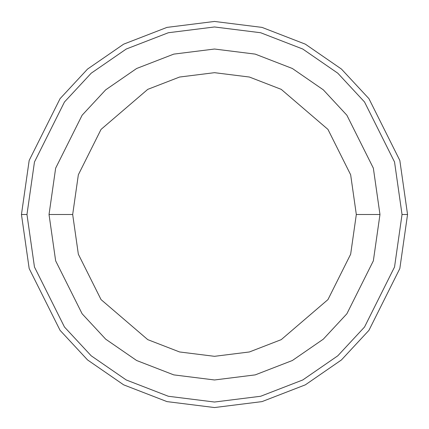 <?xml version="1.0" encoding="UTF-8"?>
<svg xmlns="http://www.w3.org/2000/svg" width="429" height="429" viewBox="0 0 429 429"><rect width="100%" height="100%" fill="white"/><g stroke="black" fill="none" stroke-linecap="round" stroke-linejoin="round"><path stroke-width="0.64" d="M402.032 214.5L394.535 267.01L364.527 327.021L337.811 355.791L302.751 379.971L260.66 396.262L214.5 402.032L168.34 396.262L126.249 379.971L91.189 355.791L64.473 327.021L34.465 267.01L26.968 214.5L21.45 214.5L29.172 268.554L60.06 330.33L87.564 359.947L123.654 384.84L166.978 401.608L214.5 407.55L262.022 401.608L305.346 384.84L341.436 359.947L368.94 330.33L399.828 268.554L407.55 214.5L402.032 214.5L394.535 161.99L364.527 101.979L337.811 73.209L302.751 49.029L260.66 32.738L214.5 26.968L168.34 32.738L126.249 49.029L91.189 73.209L64.473 101.979L34.465 161.99L26.968 214.5L34.465 267.01L64.473 327.021L91.189 355.791L126.249 379.971L168.34 396.262L214.5 402.032L260.66 396.262L302.751 379.971L337.811 355.791L364.527 327.021L394.535 267.01L402.032 214.5L407.55 214.5L399.828 268.554L368.94 330.33L341.436 359.947L305.346 384.84L262.022 401.608L214.5 407.55L166.978 401.608L123.654 384.84L87.564 359.947L60.06 330.33L29.172 268.554L21.45 214.5L29.172 160.446L60.06 98.67L87.564 69.053L123.654 44.16L166.978 27.392L214.5 21.45L262.022 27.392L305.346 44.16L341.436 69.053L368.94 98.67L399.828 160.446L407.55 214.5L399.828 160.446L368.94 98.67L341.436 69.053L305.346 44.16L262.022 27.392L214.5 21.45L166.978 27.392L123.654 44.16L87.564 69.053L60.06 98.67L29.172 160.446L21.45 214.5L26.968 214.5L34.465 161.99L64.473 101.979L91.189 73.209L126.249 49.029L168.34 32.738L214.5 26.968L260.66 32.738L302.751 49.029L337.811 73.209L364.527 101.979L394.535 161.99L402.032 214.5M379.971 214.5L373.353 260.832L346.879 313.781L323.305 339.173L292.369 360.505L255.234 374.882L214.5 379.971L173.766 374.882L136.631 360.505L105.695 339.173L82.121 313.781L55.647 260.832L49.029 214.5L55.647 260.832L82.121 313.781L105.695 339.173L136.631 360.505L173.766 374.882L214.5 379.971L255.234 374.882L292.369 360.505L323.305 339.173L346.879 313.781L373.353 260.832L379.971 214.5L356.322 214.5L350.654 254.209L327.96 299.592L281.242 339.639L249.41 351.962L214.5 356.322L179.59 351.962L147.758 339.639L101.04 299.592L78.346 254.209L72.678 214.5L49.029 214.5L72.678 214.5L78.346 254.209L101.04 299.592L147.758 339.639L179.59 351.962L214.5 356.322L249.41 351.962L281.242 339.639L327.96 299.592L350.654 254.209L356.322 214.5L350.654 174.791L327.96 129.408L281.242 89.361L249.41 77.038L214.5 72.678L179.59 77.038L147.758 89.361L101.04 129.408L78.346 174.791L72.678 214.5L78.346 174.791L101.04 129.408L147.758 89.361L179.59 77.038L214.5 72.678L249.41 77.038L281.242 89.361L327.96 129.408L350.654 174.791L356.322 214.5L379.971 214.5L373.353 168.168L346.879 115.219L323.305 89.827L292.369 68.495L255.234 54.118L214.5 49.029L173.766 54.118L136.631 68.495L105.695 89.827L82.121 115.219L55.647 168.168L49.029 214.5L55.647 168.168L82.121 115.219L105.695 89.827L136.631 68.495L173.766 54.118L214.5 49.029L255.234 54.118L292.369 68.495L323.305 89.827L346.879 115.219L373.353 168.168L379.971 214.5"/></g></svg>
